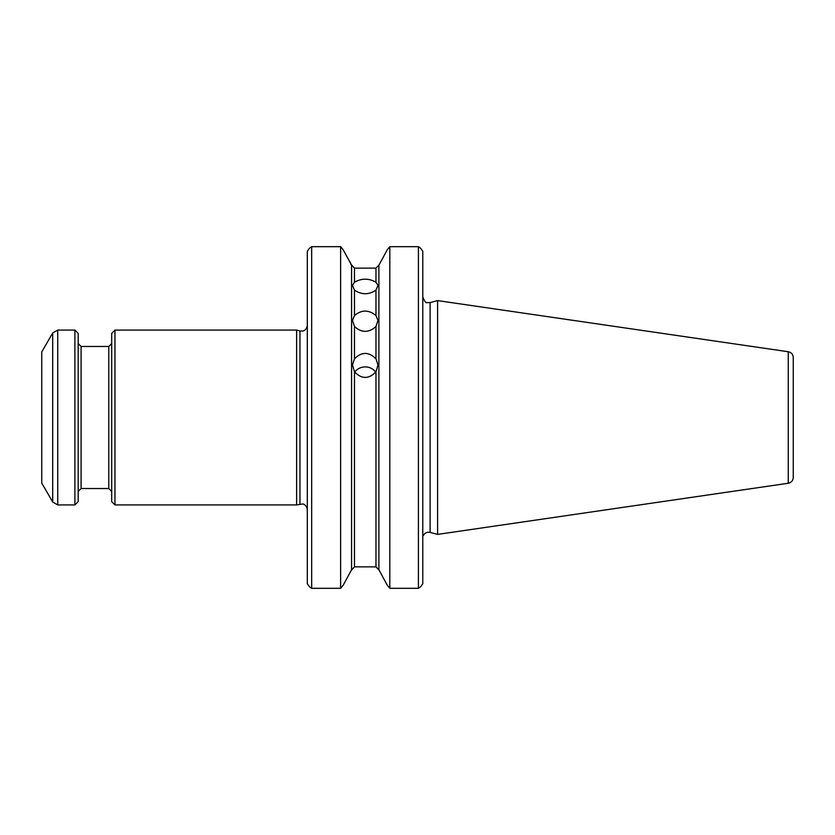 <?xml version="1.0" encoding="UTF-8"?>
<svg xmlns="http://www.w3.org/2000/svg" width="835" height="835" viewBox="0 0 835 835"><rect width="100%" height="100%" fill="white"/><g stroke="black" fill="none" stroke-linecap="round" stroke-linejoin="round"><path stroke-width="1.25" d="M296.634 504.924L296.634 330.075L114.969 330.075L114.969 504.924L296.634 504.924L302.771 503.975C302.583 503.797 306.643 504.507 307.311 509.663M41.75 417.5L41.75 483.068L52.688 502.012L52.688 332.988L41.75 351.932L41.75 417.5M52.688 502.012L57.73 504.924L74.9 504.924L74.9 330.075L57.73 330.075L52.688 332.988M74.9 504.924L78.177 501.647L78.177 333.353L74.9 330.075M114.969 330.075L111.692 333.353L111.692 501.647L114.969 504.924M793.25 364.321L793.25 477.495C793.01 480.647 791.35 482.567 788.261 483.256L437.603 534.4L437.603 300.6L788.261 351.744L788.261 483.256M788.261 351.744C791.35 352.433 793.01 354.353 793.25 357.505L793.25 417.5M354.718 372.128A12.755 12.055 180 0 1 375.74 372.128M375.969 358.82C368.809 351.65 361.649 351.65 354.478 358.82L352.474 364.999L354.478 371.794C361.639 379.257 368.809 379.257 375.969 371.794L377.973 364.999L375.969 358.82L375.969 326.495C368.809 332.946 361.639 332.946 354.478 326.495L352.474 320.452L354.478 315.536C361.649 309.628 368.809 309.628 375.969 315.536L377.973 320.452L375.969 326.495M354.478 290.11C361.639 294.922 368.809 294.922 375.969 290.11L377.973 285.403L375.969 282.24C368.809 278.17 361.649 278.17 354.478 282.24L352.474 285.403L354.478 290.11L354.478 315.536M387.231 249.842L378.892 265.227L387.231 249.842L389.83 246.68L418.408 246.68L389.83 246.68L389.83 588.32L418.408 588.32L420.683 586.734L422.781 583.717L420.683 586.734M420.683 248.266L422.781 251.283L420.683 248.266L418.408 246.68L418.408 588.32M354.478 282.24L354.478 268.139L351.566 265.008L354.478 268.139L375.969 268.139L378.892 265.008L375.969 268.139L375.969 282.24M351.566 265.227L343.227 249.842L351.566 265.008L351.566 569.992L354.478 566.861L375.969 566.861L378.892 569.992L378.892 265.227M387.231 585.158L378.892 569.773L387.231 585.158L389.83 588.32M343.227 249.842L340.617 246.68L340.617 588.32L343.227 585.158L351.566 569.773L343.227 585.158M422.781 251.283L422.781 583.717M378.892 569.773L375.969 566.861L375.969 371.794M307.311 251.283L307.311 583.717L309.409 586.734L311.674 588.32L311.674 246.68L340.617 246.68L311.674 246.68L309.409 248.266L307.311 251.283L309.409 248.266M311.674 588.32L340.617 588.32M309.409 586.734L307.311 583.717M57.73 504.924L57.73 330.075M108.78 488.538L81.089 488.538L81.089 346.462L108.78 346.462L108.78 488.538L111.692 491.45M296.634 330.075L299.974 330.973L299.974 504.027M354.478 326.495L354.478 358.82M375.969 315.536L375.969 290.11M354.478 371.794L354.478 566.861M437.603 300.6L430.119 302.604L430.119 532.396L437.603 534.4M108.78 346.462L111.692 343.55M81.089 346.462L78.177 343.55M81.089 488.538L78.177 491.45M299.974 330.973L302.771 331.025C302.583 331.203 306.643 330.493 307.311 325.337M423.345 535.527C424.848 532.855 427.113 531.811 430.119 532.396M430.119 302.604L427.061 302.594C425.986 303.272 424.556 301.404 422.781 296.978"/></g></svg>
